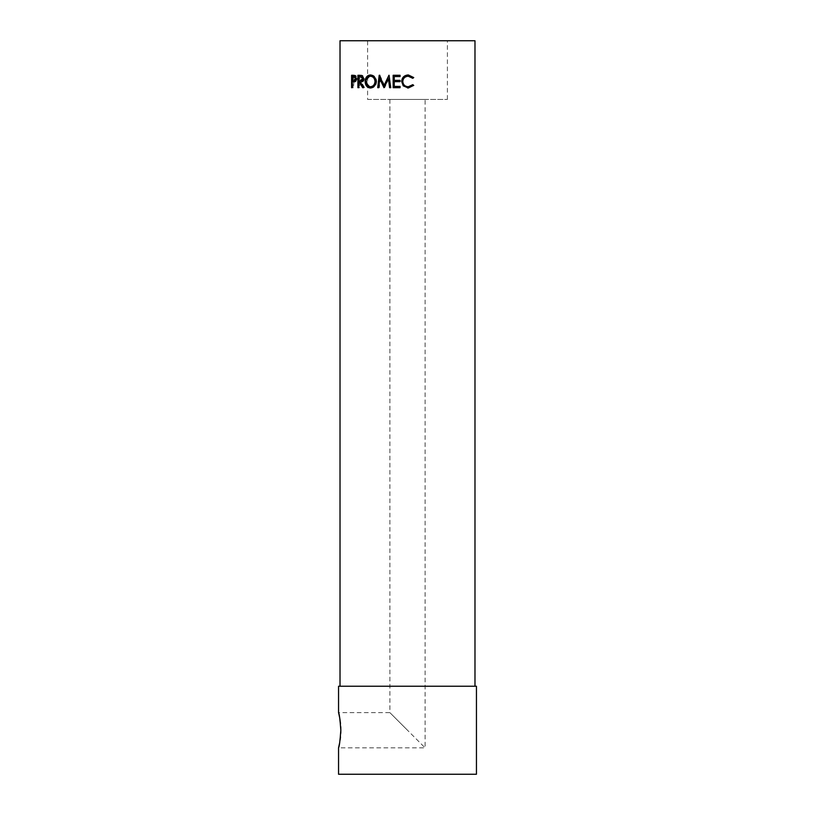 <?xml version="1.0" encoding="UTF-8"?>
<svg xmlns="http://www.w3.org/2000/svg" width="815" height="815" viewBox="0 0 815 815"><rect width="100%" height="100%" fill="white"/><g stroke="black" fill="none" stroke-linecap="round" stroke-linejoin="round"><path stroke-width="0.61" stroke-dasharray="4.08 3.06" d="M425.104 99.43L389.896 99.43L425.104 99.43L425.104 747.844L407.5 730.24L425.104 747.844L338.551 747.844M389.896 99.43L389.896 712.636L407.5 730.24L389.896 712.636L338.551 712.636M340.752 726.786L340.497 723.496M339.814 718.504L339.682 717.801M367.596 99.43L447.404 99.43L367.596 99.43L367.596 40.75L447.404 40.75L367.596 40.75M447.404 99.43L447.404 40.75M340.018 686.23L474.982 686.23L340.018 686.23M476.449 774.25L338.551 774.25M339.682 742.72L340.13 739.939M340.497 736.994L340.772 733.245M476.449 686.23L338.551 686.23M474.982 40.75L340.018 40.75M412.767 78.301L408.244 76.233C404.984 76.457 403.191 78.22 402.865 81.5C403.201 84.801 405.014 86.553 408.315 86.736L412.716 84.719M408.346 88.01L407.5 87.969M407.5 75L408.325 74.96M400.226 75.275L400.226 76.549M394.246 76.549L394.246 80.369M400.226 80.369L400.226 81.643M394.246 81.643L394.246 86.421M400.226 86.421L400.226 87.694M388.867 78.76L384.7 87.694M391.037 87.694L389.081 75.275M379.709 76.09L379.943 75.275L379.332 75.275M379.943 75.275L384.578 85.463M379.8 75.275L379.189 75.275M378.354 87.694L377.712 87.694M379.342 87.694L378.72 87.694L379.342 87.694L380.401 78.739M376 81.48L376.693 81.48C376.347 85.473 374.523 87.643 371.212 88.01L370.815 88M370.407 88.01L371.212 88.01M366.18 83.13L366.2 79.819M365.12 81.541L366.037 81.541M370.733 74.97L371.131 74.96C374.482 75.275 376.336 77.445 376.693 81.48M370.316 74.96L371.131 74.96M371.171 76.233C368.543 76.518 367.107 78.291 366.893 81.531C367.127 84.75 368.553 86.482 371.171 86.736M366.893 81.531L365.986 81.531M359.629 75.275L362.655 75.438L364.478 78.597C364.193 81.001 363.133 82.121 361.31 81.958L364.6 87.694L363.643 87.694L364.6 87.694M361.656 75.438L362.655 75.438M363.521 78.597L364.478 78.597M360.281 81.958L361.31 81.958M362.604 87.694L363.582 87.694M362.064 85.045L360.352 81.958L359.303 81.958M358.681 81.958L360.352 81.958M359.741 81.958L359.741 87.694L358.681 87.694L359.741 87.694M358.987 87.694L358.987 81.958M358.987 80.695L358.987 76.549M357.917 75.275L358.987 75.275M358.681 76.549L359.741 76.549L359.741 80.685L361.3 80.705L360.271 80.705M359.741 76.549L361.34 76.549M363.378 79.778L363.388 77.466M362.685 78.597L363.663 78.597M358.681 80.685L359.741 80.685M352.997 75.275L355.86 75.459L357.337 78.607L355.798 81.755L352.742 81.958L353.924 81.958L353.425 87.694L352.223 87.694L353.425 87.694M354.708 75.459L355.86 75.459M356.226 78.607L357.337 78.607M354.647 81.755L355.798 81.755M352.223 81.958L353.425 81.958M352.803 87.694L352.803 81.958M352.803 80.695L352.803 76.549M351.591 75.275L352.803 75.275M352.223 76.549L353.425 76.549L353.425 80.685L354.678 80.716M353.425 76.549L354.729 76.549M355.9 80.441L356.634 78.607L355.911 76.804M355.503 78.607L356.634 78.607M352.223 80.685L353.425 80.685"/><path stroke-width="1.22" d="M338.877 713.96L338.551 712.636C339.305 713.675 340.069 719.543 340.833 730.24L340.752 726.786M340.497 723.496L339.814 718.504M339.682 717.801L338.908 714.093M352.997 75.275L354.708 75.459L356.226 78.607L354.647 81.755L352.223 81.958L352.223 87.694L351.591 87.694L351.591 75.275L352.997 75.275L352.803 76.549M359.303 81.958L358.681 81.958L358.681 87.694L357.917 87.694L357.917 75.275L361.656 75.438L363.521 78.597C363.235 81.001 362.155 82.121 360.281 81.958L363.643 87.694L362.604 87.694L359.303 81.958L360.352 81.958M376 81.48C375.644 85.473 373.779 87.653 370.407 88.01C367.127 87.663 365.365 85.504 365.12 81.541C365.334 77.547 367.076 75.357 370.316 74.96C373.749 75.275 375.644 77.445 376 81.48M383.957 87.694L379.8 78.739L378.72 87.694L377.712 87.694L379.189 75.275L384.069 85.463L389.081 75.275L390.68 87.694L389.59 87.694L388.449 78.76L383.957 87.694L380.401 78.739L379.8 78.739M400.063 75.275L400.063 76.549L394.246 76.549L394.246 80.369L400.063 80.369L400.063 81.643L394.246 81.643L394.246 86.421L400.063 86.421L400.063 87.694L393.156 87.694L393.156 75.275L400.063 75.275L393.462 75.275L393.462 87.694L400.063 87.694M408.346 88.01L403.221 85.84L401.652 81.408C402.039 77.384 404.26 75.235 408.325 74.96L413.735 77.557L412.767 78.301L408.244 76.233C404.933 76.457 403.099 78.22 402.763 81.5C403.109 84.801 404.963 86.553 408.335 86.736L412.767 84.668L413.735 85.412L407.5 87.969M407.5 86.696L408.335 86.736L407.5 86.696M407.5 75L413.602 77.557L412.655 78.301M474.982 686.23L474.982 40.75L340.018 40.75L340.018 686.23M340.772 733.245L340.833 730.24C340.069 740.927 339.305 746.795 338.551 747.844L338.551 774.25L476.449 774.25L476.449 686.23L338.551 686.23L338.551 712.636M338.551 747.844L339.682 742.72M340.13 739.939L340.497 736.994M412.655 84.668L413.602 85.412L408.325 88.01L403.313 85.84L401.775 81.408C402.152 77.384 404.332 75.235 408.305 74.96M394.531 76.549L400.063 76.549M394.531 80.369L400.063 80.369M394.531 81.643L400.063 81.643M394.531 86.421L400.063 86.421M390.68 87.694L389.988 87.694L388.449 78.76M384.069 85.463L388.928 75.275M378.72 87.694L379.8 75.275L379.189 75.275M370.815 88L366.18 83.13M365.12 81.541L366.037 81.541M366.2 79.819L370.733 74.97M370.367 86.736L371.171 86.736C373.912 86.502 375.43 84.74 375.725 81.48C375.409 78.24 373.891 76.488 371.171 76.233L370.367 76.233C367.677 76.518 366.21 78.291 365.986 81.531C366.23 84.75 367.687 86.482 370.367 86.736C373.168 86.492 374.717 84.74 375.022 81.48C374.696 78.24 373.148 76.488 370.367 76.233M375.725 81.48L375.022 81.48M362.064 85.045L363.643 87.694M357.917 87.694L358.681 87.694M358.987 81.958L358.987 80.695M358.987 76.549L358.987 75.275L359.629 75.275M363.388 77.466L358.681 76.549L358.681 80.685L360.281 80.705L362.685 78.597L363.663 78.597M361.31 80.705L363.378 79.778M362.685 78.597L360.312 76.549M351.591 87.694L352.223 87.694M352.803 81.958L352.803 80.695M355.911 76.804L352.223 76.549L352.223 80.685L353.506 80.716L355.503 78.607L356.634 78.607M354.678 80.716L355.9 80.441M355.503 78.607L353.557 76.549"/></g></svg>
